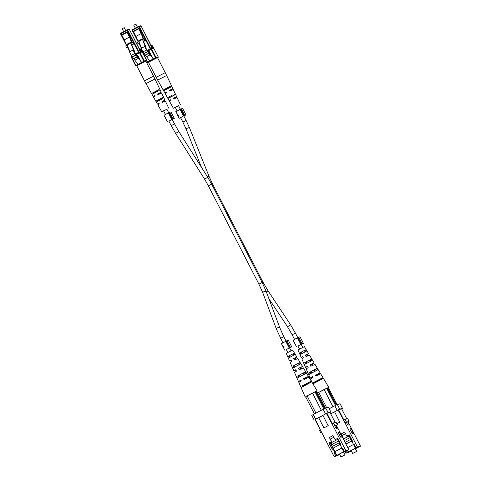 <?xml version="1.0" encoding="UTF-8"?>
<svg xmlns="http://www.w3.org/2000/svg" width="481" height="481" viewBox="0 0 481 481"><rect width="100%" height="100%" fill="white"/><g stroke="black" fill="none" stroke-linecap="round" stroke-linejoin="round"><path stroke-width="0.72" d="M152.489 57.227L151.052 55.61A4.636 1.112 -117.8 0 1 149.266 52.465L147.084 50.108A4.431 1.058 -117.8 0 1 145.923 48.509A1.93 0.463 -117.8 0 1 144.967 46.429L141.167 48.383A4.347 1.04 62.2 0 0 143.025 51.84A1.473 0.355 62.2 0 0 144.114 53.349L144.234 53.511A1.473 0.355 62.2 0 0 145.328 55.026L145.448 55.195A1.473 0.355 62.2 0 0 146.543 56.704L149.946 61.219L153.559 59.319L152.297 57.329M144.751 46.495A4.347 1.04 62.2 0 0 146.603 49.946A1.473 0.355 62.2 0 0 147.697 51.461L147.817 51.623A1.473 0.355 62.2 0 0 148.912 53.138L149.032 53.301A1.473 0.355 62.2 0 0 150.126 54.816L153.559 59.319M146.603 49.946L143.025 51.84M147.697 51.461L144.114 53.349M147.817 51.623L144.234 53.511M148.912 53.138L145.328 55.026M149.032 53.301L145.448 55.195M150.126 54.816L146.543 56.704M133.826 25.21L135.889 24.152L133.826 25.21L135.341 28.157M146.182 48.521L145.785 46.567L142.28 38.847L145.996 48.623M142.4 39.538L138.817 41.432L141.564 48.178M138.817 41.432L138.702 40.741L142.28 38.847M143.687 39.027L141.552 33.496L138.907 28.343L138.588 28.439L141.125 33.622L135.949 36.358L138.209 41.919L137.416 42.34L138.065 43.933L139.712 43.627M143.729 41.51L145.178 40.578L144.186 38.763L143.386 39.183L141.125 33.622M145.178 40.578L144.186 38.763M139.52 43.164L138.065 43.933M144.829 40.356L143.242 41.198M138.69 28.884L133.514 31.62L135.949 36.358M133.514 31.62L133.405 31.175L138.582 28.445L133.405 31.175M165.242 72.643L157.497 57.576L148.425 62.235L156.169 77.309L165.242 72.643L166.642 75.487L157.666 80.099L164.797 92.881L166.173 91.997L166.745 92.208L166.606 92.815L165.248 93.693L169.09 100.571L170.28 99.801L170.839 100.012L170.707 100.619L169.54 101.383L173.382 108.261L178.583 105.766M165.482 89.099L169.522 87.013M175.337 107.437L173.382 108.261M170.755 99.892L169.09 100.571M166.679 92.111L164.797 92.881M180.393 104.66L177.032 97.529L174.134 98.809L173.467 98.629L173.701 97.992L176.635 96.693L173.28 89.568L170.034 91.005L169.372 90.819L169.601 90.187L172.883 88.726L171.507 89.616L171.362 90.224M176.635 96.693L175.451 97.463L175.306 98.076M166.318 91.949L166.745 92.208M170.418 99.753L170.839 100.012M173.497 95.076L172.907 94.835L167.586 97.649L168.933 96.934L168.981 97.457M174.254 94.126L174.735 94.42L174.645 94.967L174.735 94.42M168.043 98.455L167.749 98.112L168.043 98.455L174.645 94.967M167.749 98.112L167.586 97.649M169.625 87.163L169.053 86.917L170.521 86.147L163.275 89.971L164.742 89.195L164.809 89.713M170.521 86.147L170.911 86.983L170.983 86.448M163.732 90.777L163.45 90.428L163.732 90.777L170.911 86.983M163.45 90.428L163.275 89.971M165.626 88.943L165.512 89.502L165.662 88.919L169.456 86.959M170.689 99.838L170.208 99.994L170.521 99.759M166.606 92.045L166.053 92.238L166.426 91.961M169.601 90.187L171.507 89.616M171.002 90.332L171.116 89.731M173.701 97.992L175.451 97.463M174.982 98.172L175.09 97.571M178.553 105.712L175.306 107.383M174.056 97.883L173.791 98.527M169.985 90.067L169.727 90.711M172.907 94.835L168.933 96.934M169.053 86.917L164.742 89.195M349.789 428.998L352.549 433.862L353.703 433.255L350.944 428.391L349.789 428.998M347.462 424.47L348.106 425.216L349.26 424.603L347.559 421.801L346.404 422.408L347.462 424.47L348.617 423.857M346.404 422.408L344.997 422.835L338.089 409.98L334.608 411.82L339.76 422.162L334.608 411.82M349.2 435.948L355.375 448.202L357.449 447.059L344.997 422.835L347.559 421.801M357.449 447.059L360.473 446.146L348.106 421.897M348.244 421.861L349.086 421.344L347.985 421.675L349.26 424.603M351.358 450.937L348.851 452.29L345.821 453.198L345.015 451.629M360.473 446.146L355.399 448.809L359.054 446.855L356.619 447.589L347.733 452.344L351.352 450.925M350.505 438.486L351.01 438.221M353.282 444.618L347.853 447.486M347.613 450.282L348.436 451.893L347.318 452.411L346.518 450.859M355.375 448.202L348.436 451.893M353.463 444.973L354.263 444.552L355.952 447.847M345.821 453.198L347.318 452.411M343.308 438.065L341.017 434L344.679 432.064L346.795 436.183L349.284 434.866L352.567 441.257L351.767 441.672M336.838 423.737L339.899 422.12M341.636 408.856L342.454 408.351L339.754 409.163L330.712 413.816M330.73 413.84L334.469 411.862M338.089 409.98L338.594 409.74L343.885 420.027M346.819 418.933L341.624 408.832L338.594 409.74M337.223 410.377L334.848 405.766L329.19 408.754M342.454 408.351L340.085 403.739L337.379 404.551L339.754 409.163M334.848 405.766L337.379 404.551M349.086 421.344L347.709 418.662L345.087 419.45L346.464 422.132M343.62 420.153L345.087 419.45M336.826 423.713L339.76 422.162M347.535 452.344L346.621 450.805M341.42 433.874L341.017 434M348.328 451.924L347.42 450.384M350.944 428.391L351.37 428.258L353.703 433.255M352.717 453.439L356.71 451.358L352.717 453.439M355.369 448.749L357.04 447.643L352.693 449.705L349.338 451.653L351.304 450.835M355.387 448.785L358.928 446.915L356.541 447.625L347.859 452.284L351.346 450.919M344.396 440.59L350.048 437.602M346.134 443.969L351.545 441.107M350.847 439.345L345.262 442.273M351.202 440.247L350.757 439.375M351.527 441.059L346.11 443.921M349.825 435.924L349.236 435.93L348.821 435.113M343.548 438.937L349.236 435.93M345.514 433.688L342.009 435.539L343.705 438.834L347.45 436.88L347.029 436.063M347.366 436.904L346.951 436.099M310.798 361.201L309.998 359.788L304.768 362.554L305.453 364.021M321.116 379.581L320.665 378.775L314.003 382.293L314.4 383.135M316.131 370.695L315.338 369.282L309.385 372.426L310.071 373.893M305.453 351.713L304.653 350.3L300.162 352.675L300.847 354.148M302.771 356.692L302.05 356.956L302.687 356.517M307.593 366.468L306.686 366.811L307.497 366.269M312.728 376.87L311.616 377.296L312.614 376.641M316.023 375.871L315.608 375.048L318.554 373.683L317.316 374.531L317.743 375.354M311.141 366.161L310.413 364.718L312.909 363.57L311.916 364.267L312.674 365.704M306.265 356.451L305.537 355.002L307.606 354.058L306.842 354.611L307.599 356.048M303.691 363.119L304.335 364.61L311.91 360.612L311.075 359.223L304.768 362.554M312.915 383.832L322.781 378.703L322.306 377.91L312.452 383.056M308.026 373.142L308.67 374.633L317.532 369.955L316.696 368.56L309.385 372.426M299.374 353.09L300.012 354.587L306.283 351.274L305.447 349.885L300.162 352.675M337.127 404.671L328.445 387.782A6.722 0.307 152.8 0 0 328.854 387.445L320.617 373.713L315.608 375.998L315.199 375.168L320.142 372.913L315.007 364.357L310.804 366.263L310.089 364.814L314.177 362.963L309.403 355.002L306.006 356.529L305.291 355.08L308.568 353.607L304.389 346.639L297.955 349.946L301.19 357.395L302.663 356.469L303.379 357.918L301.834 358.886L305.531 367.406L307.461 366.203L308.177 367.652L306.175 368.897L310.149 378.048L312.572 376.557L312.981 377.387L310.522 378.902L311.989 382.287M302.802 356.746L301.19 357.395M307.63 366.54L305.531 367.406M312.77 376.954L310.149 378.048M317.67 393.037L318.47 392.544A6.722 0.307 152.8 0 0 317.664 393.019M323.785 389.712A6.722 0.307 152.8 0 0 319.095 392.189L327.417 388.089L336.171 405.128M328.854 387.445A6.722 0.307 152.8 0 0 328.643 387.47A6.722 0.307 152.8 0 0 324.627 389.291M308.568 353.607L307.088 354.539L307.858 355.97M314.177 362.963L312.241 364.165L313.011 365.602M320.142 372.913L317.719 374.41L318.157 375.228M323.01 377.699L323.485 378.493M314.754 382.185L320.827 379.064M310.125 372.294L311.189 371.783M314.436 370.111L315.482 369.54M305.501 362.403L306.199 362.067M309.445 360.401L310.131 360.022M300.884 352.507L301.208 352.357M304.455 350.685L304.774 350.511M315.103 382.918L314.706 382.082L320.773 378.962M310.774 373.683L310.089 372.21L311.159 371.717M314.406 370.045L315.44 369.462M306.156 363.81L305.471 362.343L306.169 362.013M309.421 360.347L310.101 359.962M301.551 353.938L300.865 352.465L301.184 352.314M304.431 350.649L304.75 350.469M318.47 392.544L319.095 392.189M332.978 406.752L324.128 389.532M318.753 392.37L326.665 407.768M326.659 388.317L335.473 405.465M327.687 388.011L336.423 405.008L327.687 388.011M327.699 388.005L328.445 387.782M312.476 383.098L314.003 382.293M320.665 378.775L322.306 377.91M315.338 369.282L316.696 368.56M309.998 359.788L311.075 359.223M304.653 350.3L305.447 349.885M315.608 375.048L315.199 375.168M317.719 374.41L317.316 374.531M310.413 364.718L310.089 364.814M312.241 364.165L311.916 364.267M172.601 119.041L174.314 118.404L170.923 111.814L169.697 112.404M172.986 118.807L172.27 119.15L168.879 112.56L169.595 112.211L172.986 118.807L168.921 121.17M172.168 119.504L172.679 119.192M168.879 112.56L164.027 115.26L165.29 117.713M166.39 119.643L165.217 117.358M168.374 112.867L171.765 119.456L168.945 121.218M172.192 119.553L174.314 118.404M172.27 119.15L171.765 119.456M165.428 117.767L166.179 119.234L165.428 117.767M184.271 115.536L185.985 114.899L182.594 108.309L181.367 108.898M184.656 115.302L183.94 115.644L180.549 109.055L181.265 108.706L184.656 115.302L180.591 117.665M183.838 115.999L184.349 115.687M180.549 109.055L175.697 111.754L177.549 114.514L179.088 118.35L180.615 117.713M177.2 113.835L176.828 113.949M180.044 109.361L183.435 115.951L179.088 118.35M183.862 116.047L185.985 114.899M183.94 115.644L183.435 115.951M177.591 114.598L177.014 114.316L177.723 115.674L177.393 114.706M177.922 115.572L178.331 115.356M290.007 347.48L291.72 346.849L288.329 340.259L287.097 340.849M290.386 347.252L289.67 347.595L286.285 340.999L287.001 340.656L290.386 347.252L286.327 349.615M289.574 347.943L290.085 347.631M286.285 340.999L281.433 343.705L282.557 345.899L282.87 345.659L283.652 347.991M282.936 345.785L282.557 345.899M285.78 341.312L289.165 347.901L286.351 349.663M289.598 347.991L291.72 346.849M289.67 347.595L289.165 347.901M283.327 346.548L282.75 346.266L283.459 347.625L283.129 346.657M283.652 347.522L284.067 347.306M301.677 343.975L303.391 343.344L300 336.754L298.767 337.343M302.056 343.747L301.34 344.089L297.955 337.494L298.671 337.151L302.056 343.747L297.998 346.11M301.244 344.438L301.755 344.125M297.955 337.494L293.103 340.199L294.366 342.652M295.466 344.582L294.294 342.298M297.45 337.806L300.835 344.396L298.022 346.158M301.268 344.486L303.391 343.344M301.34 344.089L300.835 344.396M294.498 342.706L295.256 344.174L294.498 342.706M140.819 60.732L139.382 59.115A4.636 1.112 -117.8 0 1 137.596 55.97L135.414 53.613A4.431 1.058 -117.8 0 1 134.253 52.014A1.93 0.463 -117.8 0 1 133.297 49.934L129.497 51.888A4.347 1.04 62.2 0 0 131.349 55.345A1.473 0.355 62.2 0 0 132.443 56.854L132.564 57.017A1.473 0.355 62.2 0 0 133.658 58.532L133.778 58.7A1.473 0.355 62.2 0 0 134.872 60.209L138.275 64.725L141.889 62.825L140.626 60.834M133.081 50A4.347 1.04 62.2 0 0 134.933 53.451A1.473 0.355 62.2 0 0 136.027 54.966L136.147 55.129A1.473 0.355 62.2 0 0 137.241 56.644L137.362 56.806A1.473 0.355 62.2 0 0 138.456 58.321L141.889 62.825M134.933 53.451L131.349 55.345M136.027 54.966L132.443 56.854M136.147 55.129L132.564 57.017M137.241 56.644L133.658 58.532M137.362 56.806L133.778 58.7M138.456 58.321L134.872 60.209M122.156 28.716L124.218 27.657L122.156 28.716L123.671 31.662M134.512 52.026L134.115 50.072L130.61 42.352L134.325 52.128M130.73 43.043L127.146 44.937L129.894 51.683M127.146 44.937L127.026 44.246L130.61 42.352M132.016 42.532L129.882 37.001L127.237 31.848L126.918 31.944L129.455 37.127L124.278 39.863L126.539 45.424L125.745 45.845L126.395 47.439L128.042 47.132M132.059 45.016L133.508 44.084L132.516 42.268L131.716 42.689L129.455 37.127M133.508 44.084L132.516 42.268M127.85 46.669L126.395 47.439M133.159 43.861L131.572 44.703M127.02 32.389L121.843 35.125L124.278 39.863M121.843 35.125L121.735 34.68L126.906 31.95M126.918 31.944L121.735 34.68M153.571 76.148L145.827 61.081L136.754 65.741L144.498 80.814L153.571 76.148L154.972 78.992L145.996 83.61L153.126 96.386L154.503 95.503L155.074 95.713L154.936 96.32L153.577 97.198L157.419 104.076L158.61 103.307L159.169 103.517L159.037 104.124L157.87 104.888L161.712 111.766L166.913 109.271M153.812 92.605L157.852 90.518M163.666 110.943L161.712 111.766M159.085 103.397L157.419 104.076M155.008 95.617L153.126 96.386M168.723 108.165L165.362 101.034L162.464 102.315L161.796 102.134L162.031 101.497L164.965 100.198L161.61 93.073L158.363 94.51L157.702 94.324L157.93 93.693L161.213 92.232L159.836 93.122L159.692 93.729M164.965 100.198L163.78 100.968L163.636 101.581M154.648 95.454L155.074 95.713M158.748 103.259L159.169 103.517M161.826 98.581L161.237 98.34L155.916 101.154L157.263 100.439L157.311 100.962M162.584 97.631L163.065 97.926L162.975 98.473L163.065 97.926M156.373 101.96L156.078 101.617L156.373 101.96L162.975 98.473M156.078 101.617L155.916 101.154M157.954 90.668L157.383 90.422L158.85 89.652L151.605 93.476L153.072 92.701L153.138 93.218M158.85 89.652L159.241 90.488L159.313 89.953M152.062 94.282L151.78 93.933L152.062 94.282L159.241 90.488M151.78 93.933L151.605 93.476M153.956 92.448L153.842 93.007L153.992 92.424L157.786 90.464M159.013 103.343L158.538 103.499L158.85 103.265M154.936 95.551L154.383 95.743L154.756 95.466M157.93 93.693L159.836 93.122M159.331 93.837L159.445 93.236M162.031 101.497L163.78 100.968M163.312 101.677L163.42 101.076M166.883 109.217L163.636 110.889M162.386 101.389L162.121 102.032M158.315 93.573L158.057 94.216M161.237 98.34L157.263 100.439M157.383 90.422L153.072 92.701M338.119 432.503L340.879 437.367L342.033 436.76L339.273 431.896L338.119 432.503M335.792 427.976L336.435 428.721L337.59 428.108L335.888 425.306L334.734 425.913L335.792 427.976L336.947 427.362M334.734 425.913L333.327 426.34L326.419 413.486L322.937 415.325L328.09 425.667L322.937 415.325M337.53 439.454L343.705 451.707L345.779 450.565L333.327 426.34L335.888 425.306M345.779 450.565L348.803 449.651L336.435 425.402M336.574 425.366L337.415 424.849L336.315 425.18L337.59 428.108M339.688 454.443L337.181 455.796L334.151 456.703L321.705 432.479L320.863 432.996L319.486 430.315L320.328 429.804L321.705 432.479M321.819 432.708L320.863 432.996M347.246 450.402L343.717 452.29L347.384 450.36L344.949 451.094L336.784 455.405L336.063 455.85L337.957 455.279L339.682 454.431L336.91 455.339M332.275 446.476L330.176 442.394L330.736 442.099M334.932 451.653L333.135 448.154M338.834 441.991L339.339 441.726M341.612 448.124L334.86 451.689L336.766 455.399L335.642 455.916L333.952 452.621L334.746 452.2L333.05 448.905L332.257 449.326L329.299 442.839L330.098 442.418L331.788 445.713L330.994 446.134M343.705 451.707L336.766 455.399M341.793 448.478L342.592 448.058L344.282 451.352M329.299 442.839L331.463 441.624L329.347 437.506L333.008 435.57L335.125 439.688L337.614 438.371L340.897 444.763L340.097 445.178M332.257 449.326L328.974 442.935M318.632 417.598L315.271 419.378L320.328 429.804M334.151 456.703L335.642 455.916M322.799 415.368L318.62 417.574L323.911 427.874L328.228 425.625M348.803 449.651L343.729 452.314M329.966 412.361L330.784 411.856L328.084 412.668L325.553 413.882L315.085 419.751M320.268 429.84L314.983 419.552L315.271 419.378M326.419 413.486L326.924 413.245L332.215 423.533M335.143 422.438L329.954 412.337L326.924 413.245M325.553 413.882L323.178 409.271L313.227 414.526L315.596 419.143M314.147 420.027L311.778 415.416L313.227 414.526M330.784 411.856L328.415 407.245L325.709 408.056L328.084 412.668M323.178 409.271L325.709 408.056M337.415 424.849L336.039 422.168L333.417 422.955L334.794 425.637M331.95 423.659L333.417 422.955M323.911 427.874L328.09 425.667M335.858 455.85L333.952 452.621M329.75 437.379L329.347 437.506M333.05 448.905L332.143 446.615M339.177 442.851L332.118 446.56L331.788 445.713M336.658 455.429L334.746 452.2M339.273 431.896L339.7 431.764L342.033 436.76M341.047 456.944L345.039 454.864L341.047 456.944M343.699 452.254L345.37 451.148L341.023 453.21L337.668 455.158L339.634 454.341M347.258 450.42L344.871 451.13M330.7 442.027L332.191 444.378L338.377 441.107M330.243 442.364L332.341 446.44M339.857 444.564L332.966 448.208L339.875 444.612M333.207 448.136L334.998 451.617M344.877 451.136L336.91 455.345M339.532 443.753L339.087 442.881M332.966 448.208L332.118 446.56M338.155 439.43L337.566 439.436L337.151 438.618M331.12 442.845L337.566 439.436M333.844 437.193L330.339 439.045L332.034 442.34L335.774 440.386L335.359 439.568M335.696 440.41L335.281 439.604M299.128 364.706L298.328 363.293L293.097 366.059L293.783 367.526M309.445 383.086L308.994 382.281L302.333 385.798L302.729 386.64M304.461 374.2L303.667 372.787L297.715 375.932L298.4 377.399M293.783 355.218L292.983 353.806L288.492 356.18L289.177 357.654M291.101 360.197L290.374 360.461L291.017 360.022M295.923 369.973L295.015 370.316L295.827 369.775M301.058 380.375L299.946 380.802L300.944 380.146M304.353 379.377L303.938 378.553L306.878 377.188L305.645 378.036L306.072 378.86M299.471 369.667L298.743 368.224L301.238 367.075L300.246 367.773L301.004 369.21M294.594 359.956L293.867 358.507L295.935 357.563L295.172 358.117L295.929 359.554M292.021 366.624L292.664 368.115L300.24 364.117L299.404 362.728L293.097 366.059M300.697 386.664L301.064 387.518L311.111 382.209L310.636 381.415L302.333 385.798M296.356 376.647L296.999 378.138L305.862 373.46L305.02 372.066L297.715 375.932M287.704 356.595L288.341 358.092L294.612 354.78L293.771 353.391L288.492 356.18M325.457 408.177L316.775 391.287A6.722 0.307 152.8 0 0 317.183 390.951L308.946 377.218L303.938 379.503L303.529 378.673L308.471 376.419L303.337 367.863L299.134 369.769L298.418 368.32L302.501 366.468L297.733 358.507L294.336 360.035L293.62 358.585L296.897 357.112L292.719 350.144L289.045 351.851L286.285 353.451L289.52 360.9L290.993 359.974L291.708 361.423L290.163 362.391L293.861 370.911L295.791 369.709L296.506 371.158L294.504 372.402L298.479 381.553L300.902 380.062L301.31 380.892L298.851 382.407L305.225 397.102A6.722 0.307 152.8 0 0 305.429 397.078A6.722 0.307 152.8 0 0 305.736 396.969M291.131 360.251L289.52 360.9M295.959 370.045L293.861 370.911M301.1 380.459L298.479 381.553M314.436 413.888L305.633 396.765L306.8 396.049A6.722 0.307 152.8 0 0 305.225 397.102M312.115 393.217A6.722 0.307 152.8 0 0 307.425 395.695L315.746 391.594L324.501 408.634M317.183 390.951A6.722 0.307 152.8 0 0 316.973 390.975A6.722 0.307 152.8 0 0 312.957 392.797M296.897 357.112L295.418 358.044L296.188 359.475M302.501 366.468L300.571 367.67L301.34 369.107M308.471 376.419L306.048 377.916L306.487 378.733M311.339 381.205L311.814 381.998M303.084 385.69L309.157 382.569M298.454 375.799L299.519 375.288M302.765 373.617L303.812 373.046M293.831 365.909L294.528 365.572M297.775 363.907L298.46 363.528M289.213 356.012L289.538 355.862M292.785 354.19L293.103 354.016M303.433 386.423L303.036 385.588L309.103 382.467M299.104 377.188L298.412 375.721L299.489 375.222M302.735 373.551L303.77 372.967M294.486 367.316L293.801 365.849L294.498 365.518M297.751 363.852L298.43 363.468M289.881 357.443L289.195 355.97L289.514 355.82M292.761 354.154L293.079 353.974M306.8 396.049L307.425 395.695M321.308 410.257L312.458 393.037M307.082 395.875L315.933 413.095M314.989 391.823L323.803 408.97M315.746 391.594L324.753 408.513L316.017 391.516L316.775 391.287M308.994 382.281L310.636 381.415M303.667 372.787L305.02 372.066M298.328 363.293L299.404 362.728M292.983 353.806L293.771 353.391M303.938 378.553L303.529 378.673M306.048 377.916L305.645 378.036M298.743 368.224L298.418 368.32M300.571 367.67L300.246 367.773M258.922 284.145L262.866 292.965A1.828 0.836 159.5 0 1 263.828 291.745A1.828 0.836 159.5 0 1 266.282 291.684L262.169 282.473L258.922 284.145L208.381 185.804L211.628 184.133L207.437 176.786L178.493 131.03L172.09 119.354M208.381 185.804L204.353 178.74A1.828 0.553 -32.3 0 0 205.796 178.457A1.828 0.553 -32.3 0 0 207.437 176.786M204.353 178.74L175.409 132.978A1.828 0.553 -32.3 0 0 176.846 132.702A1.828 0.553 -32.3 0 0 178.493 131.03M175.409 132.978L171.212 125.631L174.459 123.96M266.282 291.684L279.84 327.844A1.828 0.836 159.5 0 0 277.387 327.904A1.828 0.836 159.5 0 0 276.419 329.13L282.84 342.833M279.84 327.844L283.778 336.664L280.531 338.335M260.973 283.183L263.023 282.221L212.482 183.88L209.145 176.611A1.828 0.709 158.1 0 0 207.317 176.587M212.482 183.88L211.67 184.217M183.76 115.849L186.135 120.454L182.882 122.126L186.219 129.389A1.828 0.709 158.1 0 1 187.223 128.253A1.828 0.709 158.1 0 1 189.61 128.03L209.145 176.611M293.398 334.127L295.448 333.159L290.265 324.29A1.828 0.685 -33.6 0 1 288.72 326.112A1.828 0.685 -33.6 0 1 287.223 326.304L292.201 334.83L293.398 334.127M266.588 292.49A1.828 0.685 -33.6 0 0 267.995 290.74L290.265 324.29M153.529 59.325L149.946 61.219M153.156 59.007L147.577 61.953L148.485 62.157L147.817 62.368A0.463 0.451 -106.7 0 0 147.895 62.332L150.054 61.195M143.134 53.066L143.128 53.066A0.463 0.451 -106.7 0 0 142.923 53.301A0.463 0.463 0 0 1 143.128 53.066L147.577 61.953L147.276 62.133A0.463 0.451 -106.7 0 0 147.817 62.368A0.463 0.463 0 0 1 147.276 62.133L146.567 60.756M147.318 50.355L150.198 48.834L150.312 49.272L151.088 48.858L151.196 49.302L148.268 50.854M139.105 43.783L141.408 48.262L139.117 43.777M151.335 45.412A0.463 0.451 73.3 0 1 150.733 45.202L141.107 26.028L139.376 26.551L150.703 48.593L150.198 48.834L138.871 26.792L132.197 30.339L138.161 41.943L132.209 30.333A0.463 0.451 73.3 0 1 132.383 29.72M151.124 48.846A0.463 0.451 -106.7 0 1 150.703 48.593L152.02 48.196L150.944 46.092L151.449 45.851L152.651 48.383M150.733 45.202L150.944 46.092M156.445 57.954L153.704 59.265M152.633 48.395A0.463 0.451 73.3 0 1 153.241 48.599L151.707 49.062L156.048 57.504L158.207 56.854A0.463 0.451 -106.7 0 1 158.021 57.479L157.527 57.63M158.027 57.473A0.463 0.463 0 0 0 158.225 56.854L153.872 48.419M152.152 45.551A0.463 0.451 -106.7 0 0 151.617 45.316A0.463 0.463 0 0 1 152.164 45.551L153.872 48.413A0.463 0.451 -106.7 0 0 153.337 48.178L151.954 45.611L153.241 48.599M147.282 62.121L146.573 60.738M152.267 57.287L149.549 52.008A0.926 0.902 -106.7 0 0 148.743 51.503M143.867 53.175L143.079 53.595M153.349 58.904L155.537 57.75L151.196 49.302L151.707 49.062A0.463 0.451 73.3 0 0 151.172 48.828A0.463 0.463 0 0 0 151.088 48.858A0.463 0.451 73.3 0 1 151.172 48.828L152.711 48.365M142.346 39.093L138.762 40.987M138.756 41.18L142.34 39.286M136.959 38.835L132.389 29.714L138.756 26.353L138.871 26.792L139.376 26.551A0.463 0.451 73.3 0 0 138.841 26.317A0.463 0.463 0 0 0 138.762 26.353L138.762 26.347A0.463 0.451 73.3 0 1 138.841 26.317L140.572 25.8A0.463 0.451 73.3 0 1 141.107 26.028L141.107 26.028A0.463 0.463 0 0 0 140.572 25.8A0.463 0.451 73.3 0 0 140.494 25.83M139.484 43.753L140.813 46.338M150.944 55.453L149.26 52.182L150.884 55.369M149.014 51.96A0.463 0.451 73.3 0 1 149.254 52.176L149.549 52.008M138.762 26.353L132.389 29.714A0.463 0.463 0 0 0 132.197 30.339L132.209 30.333M155.862 58.129A0.463 0.451 -106.7 0 0 156.048 57.504L155.537 57.75L155.862 58.129M150.3 49.278L151.088 48.858M153.036 47.709L152.02 48.196A0.463 0.451 -106.7 0 0 152.435 48.449M151.365 45.4A0.463 0.451 73.3 0 1 150.932 45.148L141.119 26.028M151.268 45.436L151.341 45.406A0.463 0.463 0 0 1 151.425 45.376A0.463 0.451 -106.7 0 0 151.347 45.406L151.449 45.851L151.954 45.611A0.463 0.451 -106.7 0 0 151.425 45.376L151.617 45.316A0.463 0.451 -106.7 0 0 151.539 45.346M353.066 432.509L351.912 433.116M141.859 62.831L138.275 64.725M141.486 62.512L135.907 65.458L136.814 65.663M132.197 56.68L131.566 57.017L131.908 56.331L131.457 56.572A0.463 0.451 -106.7 0 0 131.271 57.185L131.566 57.017L135.907 65.458L135.606 65.638L131.277 57.191M139.424 52.363A0.463 0.451 73.3 0 1 139.502 52.333A0.463 0.463 0 0 0 139.418 52.363L136.243 54.04L139.418 52.363L139.526 52.808L136.598 54.359M129.75 51.762L127.447 47.282L129.738 51.768M127.086 29.858L120.719 33.219A0.463 0.463 0 0 0 120.527 33.844L126.491 45.448L120.527 33.844L120.827 33.664L125.288 42.34M140.494 49.056A0.463 0.463 0 0 0 139.947 48.822A0.463 0.451 -106.7 0 1 140.482 49.056L141.57 51.154L140.284 49.116A0.463 0.451 -106.7 0 0 139.676 48.912A0.463 0.451 73.3 0 1 139.063 48.707L129.437 29.533L127.705 30.056L139.033 52.098L140.35 51.701L139.274 49.597L139.779 49.357L140.975 51.888A0.463 0.451 73.3 0 1 141.57 52.104L140.037 52.567L144.378 61.009L146.537 60.359L142.202 51.924A0.463 0.451 -106.7 0 0 141.667 51.683L141.57 51.154L142.202 51.918M139.063 48.707L139.274 49.597M144.775 61.46L142.033 62.77M138.384 64.701L136.225 65.837A0.463 0.451 -106.7 0 1 135.618 65.638L135.606 65.638A0.463 0.463 0 0 0 136.147 65.873L136.796 65.675M146.362 60.979L146.356 60.979A0.463 0.463 0 0 0 146.555 60.359L146.537 60.359A0.463 0.451 -106.7 0 1 146.35 60.985L145.851 61.135M139.598 48.942L139.779 49.357L140.284 49.116L141.57 52.104M140.596 60.792L137.879 55.513A0.926 0.902 -106.7 0 0 137.073 55.008M141.679 62.41L143.867 61.255L139.526 52.808L140.037 52.567A0.463 0.451 73.3 0 0 139.502 52.333L141.041 51.87M130.676 42.599L127.092 44.492M127.086 44.685L130.67 42.791M127.814 47.258L129.142 49.844M135.648 53.86L138.528 52.339L127.2 30.297L120.827 33.664L120.719 33.219L127.092 29.858L127.2 30.297L127.705 30.056A0.463 0.451 73.3 0 0 127.17 29.822A0.463 0.463 0 0 0 127.092 29.858A0.463 0.451 73.3 0 1 127.17 29.822L128.902 29.305A0.463 0.451 73.3 0 1 129.437 29.533L129.437 29.533A0.463 0.463 0 0 0 128.902 29.305A0.463 0.451 73.3 0 0 128.824 29.335M139.274 58.959L137.59 55.688A0.463 0.451 73.3 0 0 137.344 55.465M120.533 33.832A0.463 0.451 73.3 0 1 120.713 33.225M144.192 61.634A0.463 0.451 -106.7 0 0 144.378 61.009L143.867 61.255L144.192 61.634M139.454 52.351A0.463 0.451 -106.7 0 1 139.033 52.098L138.528 52.339L138.642 52.778M129.437 29.545L139.262 48.653A0.463 0.451 73.3 0 0 139.688 48.906M141.366 51.214L140.35 51.701A0.463 0.451 -106.7 0 0 140.765 51.954M139.262 48.659L139.791 48.888M341.396 436.014L340.241 436.622M171.212 125.631L168.849 121.026M165.434 114.388L163.546 110.714M158.429 100.751L158.039 99.988M262.866 292.965L276.419 329.13M286.255 349.471L287.812 352.507M289.418 355.627L290.133 357.022M294.384 365.289L295.094 366.672M299.35 374.952L300.054 376.322M283.778 336.664L286.069 341.131M289.496 347.799L291.059 350.835M292.664 353.956L293.38 355.351M294.775 358.068L295.49 359.457M297.631 363.618L298.34 365.001M299.741 367.731L300.451 369.107M302.597 373.28L303.301 374.651M305.026 378.012L305.411 378.757M262.169 282.473L211.628 184.133M168.669 112.686L166.793 109.043M163.161 101.972L162.764 101.208M161.676 99.086L161.285 98.322M159.133 94.132L158.742 93.374M180.339 109.181L178.463 105.537M174.831 98.467L174.441 97.703M173.346 95.581L172.956 94.817M170.803 90.626L170.412 89.869M295.448 333.159L297.745 337.626M301.166 344.288L302.729 347.33M304.335 350.451L305.05 351.845M306.445 354.563L307.161 355.952M309.301 360.113L310.011 361.496M311.411 364.225L312.121 365.602M314.267 369.775L314.971 371.146M316.696 374.507L317.081 375.252M292.201 334.83L294.51 339.327M297.925 345.965L299.483 349.002M301.088 352.122L301.803 353.517M306.054 361.784L306.764 363.167M311.021 371.446L311.724 372.817M268.933 298.755L287.223 326.304M267.995 290.74L263.023 282.221M182.882 122.126L180.519 117.52M177.104 110.883L175.216 107.209M170.1 97.246L169.709 96.483M186.135 120.454L189.61 128.03M201.515 167.418L186.219 129.389M135.889 24.152L137.392 27.074M148.731 51.948L149.248 52.188M153.589 48.172A0.463 0.463 0 0 1 153.884 48.407L158.225 56.854M143.524 52.381L143.41 52.94M150.944 45.142L151.461 45.382M172.883 88.726L166.642 75.487M156.169 77.309L157.666 80.099M352.645 453.445L351.148 450.529M356.71 451.358L355.212 448.442M166.107 119.306L167.418 121.855M165.494 118.116L165.897 118.897M283.628 347.979L284.818 350.3M295.178 344.24L296.488 346.795M294.57 343.055L294.973 343.837M124.218 27.657L125.721 30.58M137.061 55.453L137.578 55.694L139.213 58.874M141.919 51.677A0.463 0.463 0 0 1 142.214 51.912L146.555 60.359M131.457 56.572A0.463 0.463 0 0 0 131.265 57.191L135.606 65.638M131.854 55.886L131.74 56.445M161.213 92.232L154.972 78.992M144.498 80.814L145.996 83.61M340.975 456.95L339.478 454.034M345.039 454.864L343.536 451.948"/></g></svg>
